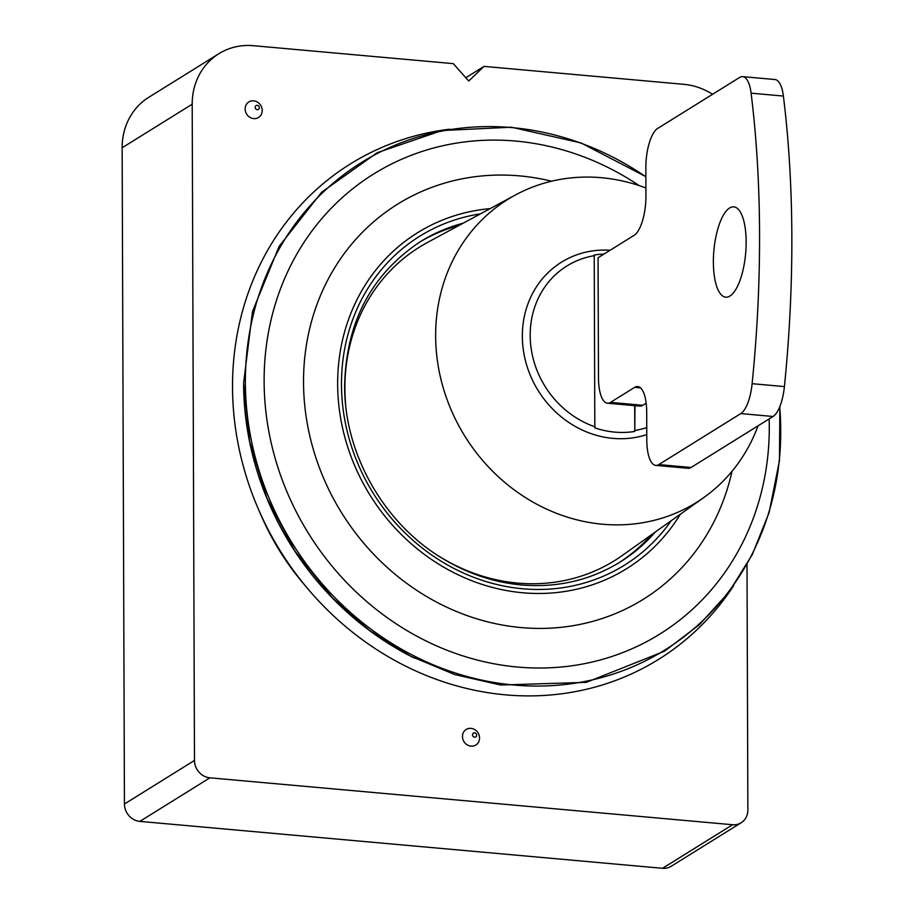 <?xml version="1.0" encoding="UTF-8"?>
<svg xmlns="http://www.w3.org/2000/svg" width="914" height="914" viewBox="0 0 914 914"><rect width="100%" height="100%" fill="white"/><g stroke="black" fill="none" stroke-linecap="round" stroke-linejoin="round"><path stroke-width="1.37" d="M634.693 405.667L634.784 431.442L634.99 405.69M604.005 254.058A91.571 82.854 58.1 0 0 594.214 255.006L594.82 427.855A91.571 82.854 58.1 0 0 634.784 431.442M418.966 242.541A188.775 170.815 -121.9 0 1 458.908 225.484M651.339 534.839A188.775 170.815 -121.9 0 1 618.39 563.115M345.675 404.925A184.628 167.056 -121.9 0 1 344.898 388.404A184.628 167.056 -121.9 0 1 427.558 242.416L515.542 194.922A178.481 161.492 -121.9 0 1 645.912 187.998M758.049 425.821A178.481 161.492 -121.9 0 1 703.791 497.547L622.308 555.472A184.628 167.056 -121.9 0 1 440.354 557.094M703.791 497.547A178.481 161.492 -121.9 0 1 528.966 499.752A178.481 161.492 -121.9 0 1 435.635 336.044A178.481 161.492 -121.9 0 1 515.542 194.922M646.769 434.561A96.815 87.595 -121.9 0 1 522.34 336.306A96.815 87.595 -121.9 0 1 610.106 250.253M595.105 426.849A90.749 82.111 -121.9 0 1 530.189 335.449A90.749 82.111 -121.9 0 1 594.511 255.646M646.746 427.581A90.749 82.111 -121.9 0 1 635.081 430.437M218.846 53.72A65.945 59.673 58.1 0 0 192.191 104.207L122.145 147.771A65.945 59.673 58.1 0 1 148.799 97.295L218.846 53.72A65.945 59.673 58.1 0 1 253.452 45.7L453.287 63.637L468.722 81.026L484.032 66.391L465.809 77.736M260.284 513.417A247.306 223.77 58.1 0 0 305.276 585.737M733.645 585.657A291.737 263.975 -121.9 0 1 428.62 676.417A291.737 263.975 -121.9 0 1 232.522 387.228A291.737 263.975 -121.9 0 1 449.677 129.194M414.625 658.217A286.882 259.576 -121.9 0 1 243.604 383.56A286.882 259.576 -121.9 0 1 243.604 383.206M479.542 738.021A9.151 8.283 58.1 0 0 470.984 728.367A9.151 8.283 58.1 0 0 462.473 736.49A9.151 8.283 58.1 0 0 471.041 746.144A9.151 8.283 58.1 0 0 479.542 738.021M472.515 734.845A2.228 2.011 -121.9 0 1 475.623 733.256A2.228 2.011 -121.9 0 1 475.634 736.992A2.228 2.011 -121.9 0 1 472.515 734.845M262.215 110.491A9.151 8.283 58.1 0 0 253.646 100.837A9.151 8.283 58.1 0 0 245.146 108.96A9.151 8.283 58.1 0 0 253.704 118.603A9.151 8.283 58.1 0 0 262.215 110.491M255.177 107.315A2.228 2.011 -121.9 0 1 258.285 105.716A2.228 2.011 -121.9 0 1 258.296 109.463A2.228 2.011 -121.9 0 1 255.177 107.315M192.191 104.207L194.476 760.437A16.486 14.921 58.1 0 0 209.912 777.825L732.56 824.736A16.486 14.921 58.1 0 0 741.208 822.726A16.486 14.921 58.1 0 0 747.869 810.101L747.012 564.464M712.566 94.291A65.945 59.673 58.1 0 0 683.866 84.328L484.032 66.391M122.145 147.771L124.441 804.012A16.486 14.921 58.1 0 0 139.865 821.389L662.524 868.3A16.486 14.921 58.1 0 0 671.173 866.289L741.208 822.726M598.487 377.79L598.064 257.748L634.122 235.321A32.973 11.596 95.1 0 0 645.935 195.893L645.844 167.879A32.973 11.596 95.1 0 1 657.646 128.451L739.609 77.462A32.973 11.596 95.1 0 1 742.671 76.639A32.973 11.596 95.1 0 1 751.102 93.159A519.849 182.846 95.1 0 1 752.119 383.686A32.973 11.596 95.1 0 1 740.786 413.585L658.823 464.575A32.973 11.596 95.1 0 1 655.761 465.397A32.973 11.596 95.1 0 1 646.792 439.977L646.689 411.963A32.973 11.596 95.1 0 0 637.721 386.542A32.973 11.596 95.1 0 0 634.659 387.365L610.518 402.389A32.973 11.596 95.1 0 1 607.456 403.223A32.973 11.596 95.1 0 1 598.487 377.79M742.671 76.639L774.946 79.529A32.973 11.596 95.1 0 1 783.389 96.061A519.849 182.846 95.1 0 1 784.406 386.588A32.973 11.596 95.1 0 1 773.061 416.487L691.098 467.465A32.973 11.596 95.1 0 1 688.048 468.299L655.761 465.397M646.164 403.188L642.793 405.279A32.973 11.596 95.1 0 1 639.743 406.113L607.456 403.223M713.377 262.215A45.346 15.949 95.1 0 1 733.816 206.861A45.346 15.949 95.1 0 1 745.653 253.441A45.346 15.949 95.1 0 1 725.716 297.176A45.346 15.949 95.1 0 1 713.377 262.215M655.292 532.028A188.775 170.815 -121.9 0 1 620.035 562.11C590.433 580.241 557.7 587.862 521.837 584.994C494.874 582.561 469.179 574.163 444.764 559.791C384.783 525.104 344.144 454.384 344.647 385.582C346.098 322.151 371.415 274.12 420.6 241.513A188.775 170.815 -121.9 0 1 463.181 223.187M779.711 406.867A287.099 259.782 -121.9 0 1 525.276 685.808A287.099 259.782 -121.9 0 1 245.375 382.303A287.099 259.782 -121.9 0 1 645.867 176.836M769.142 418.92A270.91 245.123 -121.9 0 1 521.368 667.357A270.91 245.123 -121.9 0 1 264.123 381.389A270.91 245.123 -121.9 0 1 639.263 185.645M732.011 471.293A232.647 210.506 -121.9 0 1 496.782 623.954A232.647 210.506 -121.9 0 1 303.528 382.269A232.647 210.506 -121.9 0 1 551.565 181.212M680.313 514.239A197.847 179.018 -121.9 0 1 473.212 581.27A197.847 179.018 -121.9 0 1 337.643 384.143A197.847 179.018 -121.9 0 1 490.19 208.609M671.276 520.66A193.722 175.294 -121.9 0 1 469.122 575.489A193.722 175.294 -121.9 0 1 341.482 384.486A193.722 175.294 -121.9 0 1 480.433 213.865M732.56 824.736L662.524 868.3M209.912 777.825L139.865 821.389M194.476 760.437L124.441 804.012M783.389 96.061L751.102 93.159M640.577 387.902L634.659 387.365M642.793 405.279L610.518 402.389M691.098 467.465L658.823 464.575M773.061 416.487L740.786 413.585M784.406 386.588L752.119 383.686M645.867 176.642L580.984 142.927L511.417 127.206L441.885 130.553L377.151 152.741L321.625 192.248L279.113 246.392L252.504 311.468L243.604 383.012L249.625 441.405L267.014 498.301L295.028 551.222L332.456 597.905L369.382 630.34L410.546 656.149L454.738 674.555L500.644 685.02L586.354 682.358L664.444 651.236L699.256 624.81L728.824 592.261L752.325 554.524L769.085 512.651L779.482 460.576L779.859 406.502"/></g></svg>
